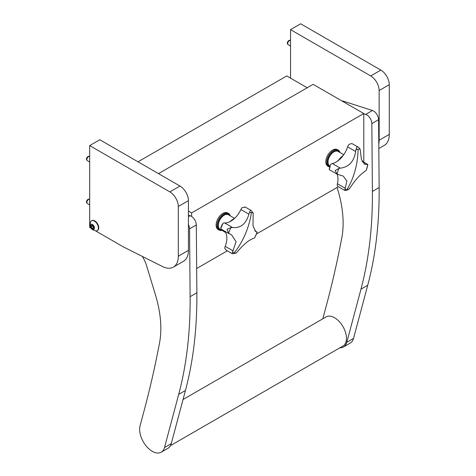 <?xml version="1.0" encoding="UTF-8"?>
<svg xmlns="http://www.w3.org/2000/svg" width="476" height="476" viewBox="0 0 476 476"><rect width="100%" height="100%" fill="white"/><g stroke="black" fill="none" stroke-linecap="round" stroke-linejoin="round"><path stroke-width="0.71" d="M379.152 90.547A11.936 6.89 -120 0 0 370.709 75.934L380.836 70.085A11.936 6.89 60 0 1 389.279 84.704L379.152 90.547L379.152 140.247A23.871 13.78 60 0 1 378.789 144.044M370.709 75.934L290.538 29.649L290.538 78.135M380.836 70.085L300.665 23.8L290.538 29.649M378.825 148.506L384.334 145.329A23.871 13.78 -120 0 0 389.279 134.399L389.279 84.704M178.304 206.507A11.936 6.89 -120 0 0 169.861 191.893L179.987 186.045A11.936 6.89 60 0 1 188.431 200.664L178.304 206.507L178.304 256.207A23.871 13.78 60 0 1 173.359 267.131A23.871 13.78 60 0 1 162.53 266.548L123.445 246.949L95.569 230.854M169.861 191.893L89.69 145.608L89.69 227.463L91.386 228.438M179.987 186.045L99.817 139.76L89.69 145.608M173.359 267.131L183.486 261.288A23.871 13.78 -120 0 0 188.431 250.358L188.431 200.664M337.085 187.461L337.734 189.597A95.48 55.121 60 0 1 343.113 224.517A95.48 55.121 60 0 1 341.845 237.572A1432.153 826.854 -120 0 1 326.685 304.307L322.817 318.807M367.728 285.249L360.981 289.146A477.386 275.616 -120 0 0 372.363 201.628A477.386 275.616 -120 0 0 372.393 191.441L379.146 187.544A477.386 275.616 60 0 1 379.116 197.73A477.386 275.616 60 0 1 367.728 285.249L353.543 338.388A17.904 10.335 60 0 1 350.265 343.059L343.511 346.962A17.904 10.335 60 0 1 339.923 347.795M341.917 100.93A8.354 4.825 60 0 1 343.297 101.156L342.803 101.442M372.428 110.491A7.158 4.135 60 0 1 378.587 119.702L371.839 123.599A7.158 4.135 -120 0 0 365.675 114.389L372.428 110.491L343.297 101.156M379.146 187.544L378.587 119.702M365.675 114.389L363.777 113.782M360.981 289.146L346.79 342.292A17.904 10.335 60 0 1 343.511 346.962M371.839 123.599L372.393 191.441M142.336 256.421A23.871 13.78 60 0 1 146.638 265.828L155.45 294.84A95.48 55.121 60 0 1 160.828 329.761A95.48 55.121 60 0 1 159.561 342.815A1432.153 826.854 -120 0 1 144.406 409.55L140.051 425.865A17.904 10.335 60 0 0 145.953 445.709A17.904 10.335 60 0 0 161.227 452.2A17.904 10.335 60 0 0 164.512 447.529L178.696 394.384A477.386 275.616 -120 0 0 190.079 306.865A477.386 275.616 -120 0 0 190.114 296.679L196.862 292.782L196.308 224.94L189.555 228.837L190.114 296.679M196.862 292.782A477.386 275.616 60 0 1 196.832 302.968A477.386 275.616 60 0 1 185.45 390.487L171.259 443.632A17.904 10.335 60 0 1 167.98 448.303L161.227 452.2M188.431 216.723L190.144 215.729L188.431 215.182M190.144 215.729A7.158 4.135 60 0 1 196.308 224.94M189.555 228.837A7.158 4.135 -120 0 0 188.431 224.565M183.04 399.507L326.149 316.885A16.827 9.716 60 0 1 337.758 320.068A16.827 9.716 60 0 1 342.976 346.028L170.497 445.607M191.626 216.467L191.626 212.927L363.777 113.532L313.143 84.347L158.49 173.633M191.626 212.927L188.431 211.082M196.665 268.529L227.302 250.84M256.546 233.954L338.359 186.723M363.813 162.191L363.777 113.532M307.234 87.763L286.736 75.946L138.01 161.81M253.19 213.099A22.223 12.84 120 0 0 251.417 212.564A22.223 12.84 120 0 0 249.472 212.433L248.906 214.146C246.14 223.851 240.683 228.307 232.556 227.522L231.015 227.528A22.223 12.84 120 0 0 228.581 233.234L231.592 234.858L236.084 241.689L232.437 252.334A22.223 12.84 120 0 0 234.21 252.875A22.223 12.84 120 0 0 236.155 253.006L237.435 251.709C243.837 244.093 249.293 239.636 253.791 238.333L254.612 237.911A22.223 12.84 120 0 0 257.046 232.205L255.695 231.538L252.976 225.731L253.19 213.099L251.239 210.511L250.447 210.148L249.472 212.433M254.612 237.911L257.034 232.645L257.046 232.205L254.91 230.884M234.442 218.252L228.391 214.759A8.354 4.825 120 0 0 219.275 221.108A8.354 4.825 120 0 0 220.043 229.236L225.487 232.377M236.155 253.006L233.198 253.732L231.955 253.518L226.154 250.18M231.967 253.44L232.437 252.334M233.198 250.947L225.213 246.342A3.582 2.071 120 0 0 224.809 248.43L226.118 250.156M225.213 246.342A17.904 10.341 120 0 0 224.505 231.056M228.581 233.234L227.088 229.254L231.015 227.528M232.556 227.522L224.571 222.917A3.582 2.071 120 0 0 222.964 223.375L220.781 228.486A3.582 2.071 120 0 0 221.394 229.265L229.23 233.781M224.571 222.917A17.904 10.341 120 0 0 240.921 209.541L248.906 214.146M251.239 210.511L245.378 207.137L242.23 207.613A3.582 2.071 120 0 0 240.921 209.541M338.775 168.51L335.14 170.61L337.192 174.228L343.267 176.084L346.891 181.177L344.91 189.656A22.223 12.84 120 0 0 346.933 189.573A22.223 12.84 120 0 0 349.069 189.085L350.146 187.699C355.328 179.797 360.409 174.228 365.389 171.009L366.27 170.247A22.223 12.84 120 0 0 367.853 164.535L364.521 164.256L361.433 159.472L360.13 149.107A22.223 12.84 120 0 0 358.107 149.184A22.223 12.84 120 0 0 355.971 149.672L355.614 151.475C354.067 161.471 348.985 167.034 340.37 168.165L338.775 168.51A22.223 12.84 120 0 0 337.192 174.228L329.695 169.92A3.582 2.071 120 0 1 329.315 169.575L330.136 165.446L329.963 167.629L329.184 168.885M366.27 170.247L367.853 164.535L362.313 161.691M343.761 154.688L338.097 151.422A8.354 4.825 120 0 0 328.404 159.412A8.354 4.825 120 0 0 329.749 165.898L329.951 166.011M349.069 189.085L347.129 190.102M347.153 190.097L344.803 190.442L338.317 186.699L337.377 185.682A3.582 2.071 120 0 1 337.425 183.742A17.904 10.341 120 0 0 337.067 174.168M344.916 190.144L344.91 189.656M345.409 188.347L337.425 183.742M340.37 168.165L332.385 163.565A3.582 2.071 120 0 0 330.731 164.458L330.136 165.446M332.385 163.565A17.904 10.341 120 0 0 347.629 146.87L355.614 151.475M355.971 149.672L356.917 146.763L358.583 147.364L360.13 149.107M358.583 147.364L352.008 143.603L350.407 143.829L348.688 144.793A3.582 2.071 120 0 0 347.629 146.87M339.703 152.35A8.949 5.171 120 0 0 337.877 150.672A8.949 5.171 120 0 0 329.059 156.782A8.949 5.171 120 0 0 329.779 166.576M329.648 167.04A9.55 5.516 -60 0 1 329.279 166.939A9.55 5.516 -60 0 1 328.732 166.689A9.55 5.516 -60 0 1 328.47 156.116A9.55 5.516 -60 0 1 337.722 149.892A9.55 5.516 -60 0 1 338.269 150.142A9.55 5.516 -60 0 1 339.989 152.51M328.732 166.689L327.803 166.154A9.55 5.516 -60 0 1 327.542 155.581A9.55 5.516 -60 0 1 336.794 149.357A9.55 5.516 -60 0 1 337.341 149.607L338.269 150.142M229.997 215.688A8.949 5.171 120 0 0 228.171 214.01A8.949 5.171 120 0 0 219.275 220.275A8.949 5.171 120 0 0 220.257 229.985A8.949 5.171 120 0 0 221.655 230.164M221.935 230.325A9.55 5.516 -60 0 1 219.573 230.277A9.55 5.516 -60 0 1 219.025 230.027A9.55 5.516 -60 0 1 218.764 219.454A9.55 5.516 -60 0 1 228.016 213.23A9.55 5.516 -60 0 1 228.563 213.486A9.55 5.516 -60 0 1 230.277 215.854M219.025 230.027L218.097 229.491A9.55 5.516 -60 0 1 217.835 218.918A9.55 5.516 -60 0 1 227.088 212.701A9.55 5.516 -60 0 1 227.635 212.95L228.563 213.486M86.924 160.174A2.184 1.261 -60 0 1 86.721 160.013A2.184 1.261 -60 0 1 86.912 157.645A2.184 1.261 -60 0 1 88.869 156.295L89.482 156.42A2.386 1.38 -60 0 1 89.69 156.491M89.69 162.007L87.34 160.65A2.386 1.38 -60 0 1 87.34 160.65A2.386 1.38 -60 0 1 87.138 160.477A2.386 1.38 -60 0 1 87.34 157.889A2.386 1.38 -60 0 1 89.482 156.42M287.772 44.214A2.184 1.261 -60 0 1 287.569 44.054A2.184 1.261 -60 0 1 287.76 41.686A2.184 1.261 -60 0 1 289.717 40.335L290.33 40.46A2.386 1.38 -60 0 1 290.538 40.531M290.538 46.047L288.188 44.69A2.386 1.38 -60 0 1 288.188 44.69A2.386 1.38 -60 0 1 287.986 44.518A2.386 1.38 -60 0 1 288.188 41.936A2.386 1.38 -60 0 1 290.33 40.46M93.671 225.666A2.904 1.678 60 0 1 94.075 229.224A2.904 1.678 60 0 1 91.196 228.034A2.904 1.678 60 0 1 90.791 224.476A2.904 1.678 60 0 1 93.671 225.666M96.795 223.417A5.67 3.272 60 0 1 97.223 230.634A5.67 3.272 60 0 1 96.075 230.896C92.969 230.11 91.338 229.2 91.196 228.177C90 225.315 89.482 226.219 90.755 221.673A5.67 3.272 60 0 1 91.553 220.816A5.67 3.272 60 0 1 96.795 223.417M97.401 230.515A5.67 3.272 -120 0 0 97.592 230.42A5.67 3.272 -120 0 0 97.163 223.202A5.67 3.272 -120 0 0 91.922 220.602A5.67 3.272 -120 0 0 91.743 220.715M92.487 225.267L92.404 225.975L93.701 227.677M93.778 226.969L92.612 225.279L91.267 225.16L91.089 226.737L92.255 228.426L93.599 228.54L93.778 226.969M92.404 225.975L91.089 226.737M93.576 227.665L92.255 228.426M86.924 203.05A2.184 1.261 -60 0 1 86.721 202.889A2.184 1.261 -60 0 1 86.912 200.521A2.184 1.261 -60 0 1 88.869 199.17L89.482 199.295A2.386 1.38 -60 0 1 89.69 199.367M89.69 204.882L87.34 203.526A2.386 1.38 -60 0 1 87.34 203.526A2.386 1.38 -60 0 1 87.138 203.353A2.386 1.38 -60 0 1 87.34 200.771A2.386 1.38 -60 0 1 89.482 199.295M379.152 140.247L389.279 134.399M178.304 256.207L188.431 250.358M353.543 338.388L346.79 342.292M185.45 390.487L178.696 394.384M171.259 443.632L164.512 447.529M251.417 212.564A71.608 57.221 100.2 0 1 234.21 252.875M234.46 218.49A10.204 5.896 120 0 0 230.557 221.358M358.107 149.184A71.608 53.348 82.2 0 1 346.933 189.573M342.994 155.747A10.204 5.896 120 0 0 338.353 160.543M254.767 230.717L256.814 231.895M220.816 227.689L222.322 224.16M244.563 206.995L245.378 207.137M229.533 221.881L234.835 218.133M362.075 161.191L367.769 164.476M350.407 143.829L352.008 143.603M337.43 161.221L343.392 155.212M86.721 160.013L87.138 160.477M287.569 44.054L287.986 44.518M97.223 230.634L97.592 230.42M91.553 220.816L91.922 220.602M86.721 202.889L87.138 203.353"/></g></svg>
